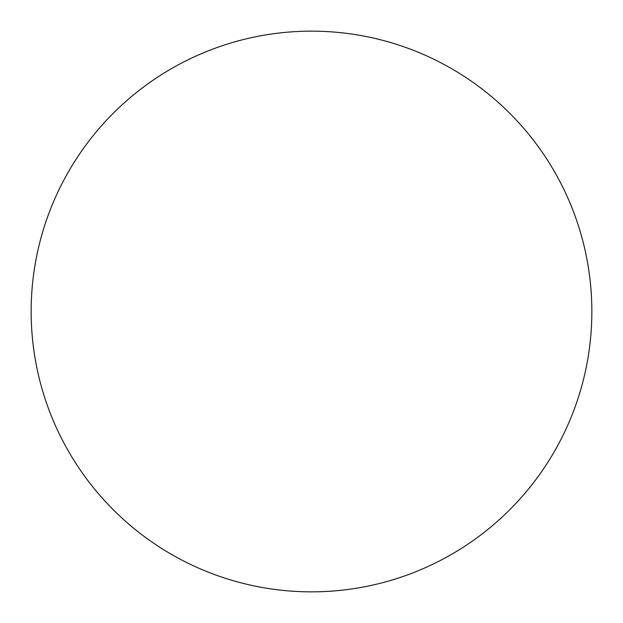<?xml version="1.0" encoding="UTF-8"?>
<svg xmlns="http://www.w3.org/2000/svg" width="623" height="623" viewBox="0 0 623 623"><rect width="100%" height="100%" fill="white"/><g stroke="black" fill="none" stroke-linecap="round" stroke-linejoin="round"><path stroke-width="0.93" d="M31.15 311.5A280.35 280.35 0 0 1 311.5 31.15A280.35 280.35 0 0 1 591.85 311.5A280.35 280.35 0 0 1 311.5 591.85A280.35 280.35 0 0 1 31.15 311.5"/></g></svg>
